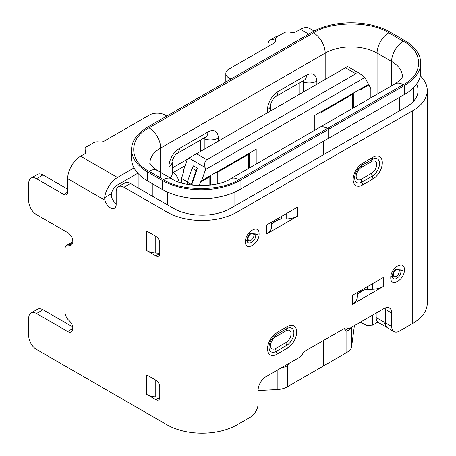 <?xml version="1.0" encoding="UTF-8"?>
<svg xmlns="http://www.w3.org/2000/svg" width="456" height="456" viewBox="0 0 456 456"><rect width="100%" height="100%" fill="white"/><g stroke="black" fill="none" stroke-linecap="round" stroke-linejoin="round"><path stroke-width="0.68" d="M377.807 322.135L372.66 325.111L366.994 325.447L360.206 322.284M372.66 315.096L372.66 325.111M366.994 325.447L366.994 318.368M205.565 169.478L205.052 167.409C204.237 163.579 204.829 161.031 206.83 159.76L355.834 73.735L361.027 74.248L364.88 77.497L205.565 169.478L201.672 180.713L210.495 175.623L210.495 185.05M370.848 97.829L370.848 88.584L364.88 77.497M355.834 73.735L345.46 67.739L347.609 66.502L361.027 74.248M368.773 84.987L359.949 90.083M359.949 89.33L368.773 84.24M181.437 182.89L181.437 178.467L183.511 172.476L183.511 170.225L187.405 158.99L196.45 153.769L206.83 159.76M181.437 178.467L187.359 181.887M187.273 184.321L187.273 182.138L192.141 168.298L193.424 165.876L197.448 168.196L191.816 184.458L193.093 185.199M209.845 185.125L209.845 176.746L200.378 182.212L199.204 185.609M200.378 182.212L201.672 180.713M209.845 176.746L210.495 175.56L217.244 171.724L210.495 175.623M191.816 184.458L191.816 185.05M187.273 182.138L191.298 184.458L196.16 170.618L197.448 168.196M191.298 184.982L191.298 184.458M217.244 183.848L217.244 171.724L249.415 153.148L249.415 167.939M217.244 172.476L248.771 154.276L249.415 153.091L256.186 149.18L256.186 164.029M248.771 168.315L248.771 154.276M256.164 164.046L256.164 149.255L249.415 153.148M314.258 130.501L314.258 115.653L321.03 111.743L314.258 115.681M320.978 111.771L353.315 93.138L352.71 94.261L321.03 112.552M314.287 115.699L314.287 130.49M321.03 126.591L321.03 111.805M352.71 108.3L352.71 94.261M353.337 107.941L353.315 93.138L359.949 89.302L353.315 93.138M359.949 104.122L359.949 89.302M345.46 67.739L196.45 153.769M267.581 112.7L267.581 109.56C267.182 103.831 272.682 94.158 277.96 91.582L306.5 75.103C312.742 72.213 316.202 74.214 316.88 81.094L316.88 84.24M298.714 94.956L299.045 94.386A3.671 2.12 180 0 1 299.985 93.993M200.116 151.882L200.446 151.312A3.671 2.12 180 0 1 201.387 150.919M319.263 127.617A16.513 9.536 60 0 1 319.394 127.537A16.513 9.536 60 0 1 327.647 128.358L328.947 129.105L404.58 85.437A55.045 31.777 0 0 0 420.7 62.968A55.045 31.777 0 0 0 404.58 40.498L390.051 32.108A55.045 31.777 0 0 0 312.206 32.108L147.704 127.081A55.045 31.777 0 0 0 131.584 149.557A55.045 31.777 0 0 0 147.704 172.026L162.233 180.416A55.045 31.777 0 0 0 240.078 180.416L328.685 129.253L327.385 128.506A16.513 9.536 -120 0 0 319.132 127.691L230.525 178.849C217.808 187.678 184.503 187.678 171.787 178.849L157.257 170.458A16.513 9.536 120 0 0 149.004 171.274C128.643 161.167 128.603 137.951 149.004 127.834A16.513 9.536 -120 0 1 160.677 148.057L160.677 178.017M327.385 128.506L238.779 179.664C221.28 191.423 181.043 191.434 163.533 179.664L149.004 171.274M325.185 79.447L325.185 53.078A16.513 9.536 60 0 0 313.506 32.855C331.01 21.101 371.23 21.079 388.751 32.855L403.281 41.245C423.652 51.351 423.675 74.579 403.281 84.691L327.647 128.358M131.584 149.557L131.584 158.54A55.045 31.777 0 0 0 147.704 181.015L162.233 189.4A55.045 31.777 0 0 0 240.078 189.4L328.685 138.242L328.685 129.253M328.947 129.105L328.947 138.094L404.58 94.426A55.045 31.777 0 0 0 420.7 71.957L420.7 62.968M323.754 141.092L323.754 154.573M323.498 154.721L323.498 141.24M386.916 327.402L378.149 322.409A11.007 6.355 -60 0 1 376.166 317.564L376.166 313.067M288.904 363.449L287.417 365.495L285.918 366.573L280.776 368.14M258.107 390.496L277.18 389.532C281.152 389.304 284.561 388.387 287.417 386.779L323.498 365.951L323.498 340.484M350.903 327.653L348.19 330.623L346.856 331.181L345.523 330.942L344.383 328.423A5.506 3.181 -60 0 1 347.136 328.149A5.506 3.181 -60 0 1 347.284 328.246A5.506 3.181 120 0 0 347.432 328.343A5.506 3.181 120 0 0 350.185 328.069L383.952 308.575L383.952 322.056L376.166 317.564M386.232 327.094L383.952 322.056M323.754 340.336L323.498 365.649M323.754 365.797L346.856 352.459C349.644 350.812 351.234 348.84 351.633 346.549L354.386 325.647M416.545 84.069A40.362 23.302 180 0 1 418.089 90.459A40.362 23.302 180 0 1 406.267 106.938L230.605 208.352A40.362 23.302 180 0 1 173.519 208.352L130.45 183.483L123.964 187.228A11.007 6.355 -120 0 0 118.457 186.686A11.007 6.355 -120 0 0 116.177 191.725L116.177 204.459A8.254 4.765 60 0 1 114.467 208.238A8.254 4.765 60 0 1 110.341 207.828A8.254 4.765 60 0 1 104.834 200.155L104.646 197.63A18.348 10.591 -60 0 1 117.477 177.492L80.632 156.22A18.348 10.591 120 0 0 67.659 178.689L67.659 192.175A5.506 3.181 60 0 1 66.519 194.695A5.506 3.181 60 0 1 63.766 194.421L36.52 178.695A11.007 6.355 -120 0 0 31.019 178.148A11.007 6.355 -120 0 0 28.739 183.187L28.739 201.164A11.007 6.355 -120 0 0 36.52 214.645L67.659 232.623A7.342 4.235 60 0 1 72.453 239.092A7.342 4.235 60 0 1 71.324 244.969A7.342 4.235 60 0 1 68.953 245.163A7.342 4.235 -120 0 0 66.582 245.362A7.342 4.235 -120 0 0 65.06 248.719L65.06 312.4A7.342 4.235 -120 0 0 68.953 320.448A7.342 4.235 60 0 1 72.664 326.815A7.342 4.235 60 0 1 71.324 331.86A7.342 4.235 60 0 1 67.659 331.495L36.52 313.517A11.007 6.355 -120 0 0 31.019 312.976A11.007 6.355 -120 0 0 28.739 318.014L28.739 335.986A11.007 6.355 -120 0 0 36.52 349.473L167.033 424.821A49.539 28.603 0 0 0 237.091 424.821L250.327 417.183A11.007 6.355 120 0 0 258.107 403.702L258.107 390.216A11.007 6.355 -60 0 1 265.894 376.736L299.66 357.242A5.506 3.181 120 0 0 302.562 354.067A5.506 3.181 -60 0 1 305.463 350.892L344.383 328.423L348.19 330.623M266.612 234.008L266.612 225.019L297.614 207.121L297.614 216.11L266.612 234.008A16.513 9.536 0 0 0 271.428 227.726L271.668 224.854A7.342 4.235 180 0 1 272.449 223.144L278.798 219.478A7.342 4.235 180 0 1 281.757 219.028L286.733 218.886A16.513 9.536 0 0 0 297.614 216.11M352.237 304.414L352.237 295.425L383.239 277.527L383.239 286.516L352.237 304.414A16.513 9.536 0 0 0 357.054 298.133L357.293 295.26A7.342 4.235 180 0 1 358.074 293.556L364.424 289.885A7.342 4.235 180 0 1 367.382 289.435L372.358 289.298A16.513 9.536 0 0 0 383.239 286.516M404.369 269.804C404.837 279.602 390.404 288.146 390.775 277.681C390.313 267.889 404.746 259.344 404.369 269.804L401.251 270.71L400.408 274.227C400.186 275.236 399 276.627 396.857 278.405C394.486 279.488 392.473 278.947 392.399 276.667L393.112 272.534M259.071 233.848C259.532 243.646 245.1 252.191 245.476 241.731C245.009 231.933 259.441 223.389 259.071 233.848L255.953 234.754L255.109 238.277C254.881 239.28 253.701 240.671 251.552 242.45C249.181 243.538 247.169 242.991 247.095 240.711L247.807 236.578M383.952 308.575A11.007 6.355 -60 0 1 389.458 308.028A11.007 6.355 -60 0 1 391.738 313.067L391.738 326.553A11.007 6.355 120 0 0 394.018 331.592A11.007 6.355 120 0 0 399.519 331.045L412.754 323.407A49.539 28.603 0 0 0 427.261 303.183L427.261 90.459A49.539 28.603 0 0 0 420.289 75.827M412.754 323.407L412.754 110.683L237.091 212.097A49.539 28.603 180 0 1 167.033 212.097L167.033 424.821M394.691 269.986L395.164 269.462L401.195 269.923L401.251 270.71M249.386 234.036L249.859 233.512L255.89 233.968L255.953 234.754M412.754 110.683A49.539 28.603 0 0 0 427.261 90.459M123.964 187.228L167.033 212.097M391.738 326.553L385.252 322.808A11.007 6.355 120 0 0 387.532 327.847L394.018 331.592M385.252 322.808L385.252 309.322A11.007 6.355 120 0 0 385.155 307.988M305.463 350.892L307.076 349.963M278.798 219.478A7.342 4.235 0 0 0 276.923 220.265L273.805 222.061A7.342 4.235 0 0 0 272.449 223.144M364.424 289.885A7.342 4.235 0 0 0 362.548 290.671L359.431 292.473A7.342 4.235 0 0 0 358.074 293.556M399.142 270.801C398.652 267.256 393.311 270.579 393.374 274.672L393.414 275.19C393.745 278.929 399.37 275.242 399.177 271.32L399.142 270.801L401.195 269.923M253.838 234.846C253.348 231.3 248.013 234.623 248.075 238.716L248.11 239.24C248.44 242.974 254.066 239.286 253.872 235.364L253.838 234.846L255.89 233.968M146.798 250.6L146.798 231.124L155.878 236.368A5.506 3.181 60 0 1 159.771 243.111L159.771 253.593A5.506 3.181 60 0 1 158.631 256.112A5.506 3.181 60 0 1 155.878 255.839L146.798 250.6A14.677 8.476 0 0 0 155.775 253.04L159.771 253.262M146.798 394.411L146.798 374.94L155.878 380.179A5.506 3.181 60 0 1 159.771 386.922L159.771 397.41A5.506 3.181 60 0 1 158.631 399.929A5.506 3.181 60 0 1 155.878 399.655L146.798 394.411A14.677 8.476 0 0 0 155.775 396.857L159.771 397.079M130.45 183.483A11.007 6.355 -120 0 0 124.944 182.941L118.457 186.686M275.441 40.396A11.007 6.355 -120 0 0 270.248 40.025L276.735 36.28A11.007 6.355 60 0 1 278.884 35.767M31.019 178.148L37.506 174.403A11.007 6.355 60 0 1 43.006 174.944L67.659 189.177M137.82 173.24L117.477 184.982A9.171 5.295 120 0 0 111.287 193.8L111.321 196.411A8.254 4.765 -120 0 0 116.177 203.667M31.019 312.976L37.506 309.225A11.007 6.355 60 0 1 43.006 309.772L72.681 326.906M80.632 156.22L84.525 153.974A5.506 3.181 180 0 0 86.133 151.728A5.506 3.181 180 0 0 85.597 150.355A5.506 3.181 180 0 1 85.061 148.987A5.506 3.181 180 0 1 86.674 146.741L93.605 142.739A5.506 3.181 180 0 1 98.924 141.919A5.506 3.181 0 0 0 104.236 141.092L149.391 115.026A11.007 6.355 180 0 1 164.958 115.026L166.776 116.075M270.248 40.025A11.007 6.355 -120 0 0 267.968 45.064L267.968 46.563M314.127 31.054L309.578 28.426A18.348 10.591 120 0 0 300.401 29.338L296.508 31.584A5.506 3.181 0 0 1 290.244 32.205A5.506 3.181 180 0 0 283.98 32.826L277.048 36.828A5.506 3.181 180 0 0 275.441 39.073A5.506 3.181 180 0 0 275.623 39.894A5.506 3.181 0 0 1 275.812 40.721A5.506 3.181 0 0 1 274.204 42.967L229.049 69.033A11.007 6.355 180 0 0 225.823 73.53L225.823 81.02A11.007 6.355 0 0 0 225.937 81.92M134.041 167.928L117.477 177.492M230.867 79.07L229.049 78.022A11.007 6.355 180 0 1 225.823 73.53M205.052 167.409L188.938 158.107M192.141 168.298L196.16 170.618M168.982 177.224L168.982 166.48A14.677 8.476 -60 0 1 179.362 148.508L207.902 132.029A14.677 8.476 -60 0 1 218.281 138.02L218.281 141.166M391.607 85.848L391.607 61.469L377.078 53.078A36.697 21.187 180 0 0 325.185 53.078L160.677 148.057A36.697 21.187 180 0 0 149.933 163.037C151.62 163.983 145.464 161.452 157.257 170.458M316.88 81.094A11.007 6.355 180 0 1 303.502 82.074L303.502 91.964M306.5 75.103A11.007 6.355 60 0 1 304.22 80.142L304.329 80.074M303.183 80.74A4.018 2.32 -60 0 1 303.502 82.074A3.671 2.12 180 0 0 301.37 81.789M277.96 91.582A11.007 6.355 60 0 1 275.68 96.621L304.22 80.142M267.581 109.56A11.007 6.355 0 0 0 270.807 105.062C270.015 104.014 274.37 96.461 275.68 96.621M218.281 138.02A11.007 6.355 180 0 1 204.904 139L204.904 148.89M207.902 132.029A11.007 6.355 60 0 1 205.622 137.068L205.73 136.999M204.584 137.666A4.018 2.32 -60 0 1 204.904 139A3.671 2.12 180 0 0 202.772 138.715M179.362 148.508A11.007 6.355 60 0 1 177.082 153.547L205.622 137.068M168.982 166.48A11.007 6.355 -0 0 0 172.203 161.988C171.017 161.777 176.295 152.617 177.082 153.547M169.98 177.806A11.007 6.355 0 0 0 172.203 173.975L172.203 161.988M179.128 182.143A11.007 6.355 -120 0 0 173.519 172.385A4.018 2.32 -60 0 1 172.203 172.773M185.073 165.716L173.519 172.385A3.671 2.12 -120 0 1 172.203 170.681M313.506 32.855L149.004 127.834M388.751 32.855A16.513 9.536 120 0 0 377.078 53.078L377.078 94.232M299.045 94.386L299.045 83.129M200.446 151.312L200.446 140.055M172.203 167.996L187.302 159.281M152.891 196.445L152.891 184.007M163.533 179.664A16.513 9.536 -60 0 1 171.787 178.849M162.233 180.416L162.233 189.4M240.078 189.4L240.078 180.416M147.704 172.026L147.704 181.015M404.58 85.437L404.58 94.426M403.281 84.691A16.513 9.536 -120 0 0 395.027 83.87L319.394 127.537M403.281 41.245A16.513 9.536 120 0 0 391.607 61.469A36.697 21.187 180 0 1 402.357 76.448C401.867 76.751 403.805 75.958 399.49 80.678L395.027 83.87M238.779 179.664A16.513 9.536 -120 0 0 230.525 178.849M167.426 204.835L167.426 192.044M399.393 97.424L399.393 110.905M218.23 197.14A47.703 27.542 180 0 1 184.076 197.14M234.886 205.878L234.886 192.044M285.918 366.573L284.704 365.877M346.856 352.459L346.856 331.181M287.417 365.495L287.417 386.779M277.18 370.221L277.18 389.532M351.633 346.549L351.633 327.237M362.548 163.282L372.922 157.291A13.275 7.666 -60 0 1 382.31 162.712A13.275 7.666 -60 0 1 372.922 178.969L362.548 184.965A13.275 7.666 -60 0 1 353.161 179.544A13.275 7.666 -60 0 1 362.548 163.282A5.506 3.181 60 0 1 361.899 165.391L372.278 159.4A10.231 5.911 -60 0 1 379.512 163.579A10.231 5.911 -60 0 1 372.278 176.113A5.506 3.181 60 0 1 372.922 178.969M276.923 332.561L287.297 326.57A13.275 7.666 -60 0 1 296.685 331.991A13.275 7.666 -60 0 1 287.297 348.253L276.923 354.244A13.275 7.666 -60 0 1 267.535 348.823A13.275 7.666 -60 0 1 276.923 332.561A5.506 3.181 60 0 1 276.273 334.675L286.653 328.679A10.231 5.911 -60 0 1 293.886 332.857A10.231 5.911 -60 0 1 286.653 345.392A5.506 3.181 60 0 1 287.297 348.253M237.091 212.097L237.091 424.821M271.428 227.726L271.428 222.237M286.733 213.402L286.733 218.886M357.054 298.133L357.054 292.644M372.358 283.809L372.358 289.298M390.775 277.681L392.354 275.88M245.476 241.731L247.049 239.924M372.922 157.291A5.506 3.181 60 0 1 372.278 159.4A5.506 3.181 60 0 0 371.629 161.51L361.249 167.5A5.506 3.181 60 0 1 361.899 165.391A10.231 5.911 -60 0 0 354.66 177.925A10.231 5.911 -60 0 0 361.899 182.104A5.506 3.181 -120 0 1 362.548 184.965M371.629 173.251A5.506 3.181 60 0 0 372.278 176.113L361.899 182.104A5.506 3.181 -120 0 1 361.249 179.248L371.629 173.251A7.193 4.15 120 0 0 376.713 164.445A7.193 4.15 120 0 0 371.629 161.51M287.297 326.57A5.506 3.181 60 0 1 286.653 328.679A5.506 3.181 60 0 0 286.003 330.788L275.623 336.784A5.506 3.181 60 0 1 276.273 334.675A10.231 5.911 -60 0 0 269.034 347.21A10.231 5.911 -60 0 0 276.273 351.382A5.506 3.181 -120 0 1 276.923 354.244M286.003 342.536A5.506 3.181 60 0 0 286.653 345.392L276.273 351.382A5.506 3.181 -120 0 1 275.623 348.526L286.003 342.536A7.193 4.15 120 0 0 291.088 333.729A7.193 4.15 120 0 0 286.003 330.788M385.252 309.322L391.738 313.067M347.284 328.246L346.976 328.069M271.668 222.1L271.668 224.854M273.805 220.864L273.805 222.061M276.923 220.265L276.923 219.062M281.757 216.275L281.757 219.028M357.293 292.507L357.293 295.26M359.431 291.27L359.431 292.473M362.548 290.671L362.548 289.474M367.382 286.681L367.382 289.435M393.414 275.19L392.399 276.667M248.11 239.24L247.095 240.711M361.249 167.5A7.193 4.15 120 0 0 356.164 176.312A7.193 4.15 120 0 0 361.249 179.248M275.623 336.784A7.193 4.15 120 0 0 270.539 345.591A7.193 4.15 120 0 0 275.623 348.526M104.834 200.155L67.659 178.689M36.52 313.517L43.006 309.772M72.846 328.497L67.659 331.495M68.953 245.163L72.681 243.014M36.52 178.695L43.006 174.944M67.659 192.175L63.766 194.421M111.287 193.8L104.646 197.63M155.775 253.04L155.775 236.305M159.771 253.593L155.878 255.839M155.775 396.857L155.775 380.122M159.771 397.41L155.878 399.655M300.401 29.338L308.706 34.132M85.597 153.096L85.597 150.355M275.623 41.542L275.623 39.894M229.049 80.119L229.049 78.022M270.807 110.842L270.807 105.062M138.92 188.379L138.92 174.397M413.364 101.397L413.364 87.808M392.787 273.383L394.873 269.775M247.483 237.428L249.586 233.803M347.432 328.343L346.908 328.041M392.639 274.341L395.187 269.485M247.334 238.385L249.882 233.529M72.846 241.743L66.582 245.362M85.061 148.987L85.061 153.615M275.441 41.872L275.441 39.073"/></g></svg>
